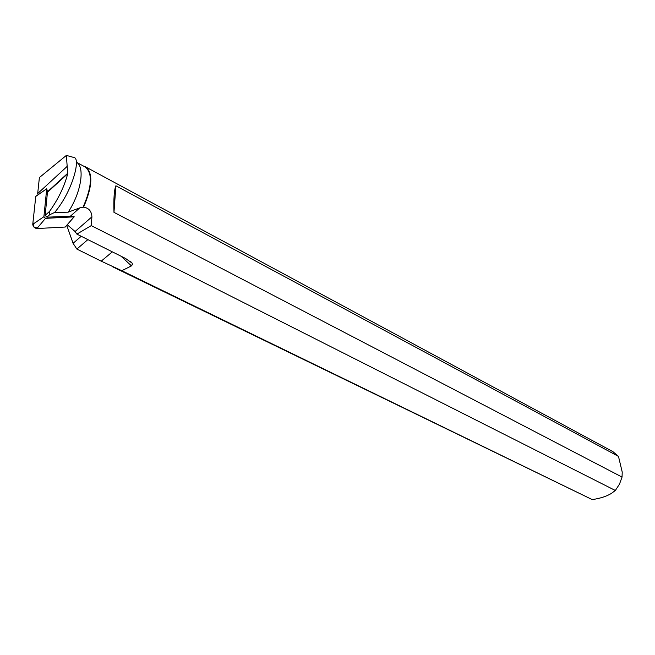 <?xml version="1.0" encoding="UTF-8"?>
<svg xmlns="http://www.w3.org/2000/svg" width="655" height="655" viewBox="0 0 655 655"><rect width="100%" height="100%" fill="white"/><g stroke="black" fill="none" stroke-linecap="round" stroke-linejoin="round"><path stroke-width="0.98" d="M67.801 173.19L47.504 191.784L46.726 188.746L43.901 216.699L45.498 218.352L74.261 216.838L70.404 216.175L46.931 217.198L49.567 214.824L49.584 211.36L45.154 215.356L46.931 217.198M73.925 217.083L65.254 227.031L36.877 228.554C34.453 228.112 33.086 226.695 32.758 224.313L35.788 196.287L37.114 195.215M83.725 166.19L85.609 166.878C93.166 173.002 92.486 186.421 83.57 207.127L83.005 207.34C92.036 186.618 92.773 173.174 85.224 167L76.258 162.162C85.256 166.378 81.261 192.529 68.161 212.179L79.795 207.864L70.404 216.175M83.005 207.34L79.795 207.864M49.584 211.36C58.361 198.964 64.403 186.413 67.719 173.706L66.368 155.407L74.637 157.699C80.303 160.328 72.214 191.653 54.643 212.441L68.161 212.179M49.567 214.824L54.643 212.441M45.154 215.356L47.504 191.784M611.172 493.559L615.34 490.48L91.242 225.615L76.881 234.113L125.588 258.488L132.081 263.089L132.515 264.44L131.409 265.914L131.115 265.57L129.526 266.863L131.409 265.914M129.526 266.863L121.797 270.712L101.214 261.165L112.332 251.856M611.164 493.567C606.186 496.49 599.874 498.496 592.218 499.593L121.797 270.712M83.57 207.127C88.818 207.987 91.594 211.229 91.913 216.838L75.063 231.534L67.35 224.829M91.242 225.615L91.913 216.838M615.34 490.48L619.474 484.16L622.053 477.077L113.97 212.351C113.552 198.76 114.191 189.901 115.894 185.774L618.484 456.412L612.957 451.688L85.609 166.878M38.129 194.494L37.687 193.544L39.39 177.562L66.368 155.407M75.063 231.534L76.881 234.113M112.07 266.528L592.218 499.593M87.868 239.615L76.864 249.064L101.214 261.165M618.484 456.412L622.217 472.034L622.053 477.077M76.864 249.064L73.09 243.308L66.777 225.5M115.894 185.774L113.97 212.351M66.843 166.689L37.687 193.544M73.827 217.092L65.254 227.031L38.809 228.448L34.019 227.179L32.963 222.43L35.771 196.418L46.718 188.796M45.498 218.352L36.877 228.554M32.758 224.313L43.901 216.699M73.09 243.308L81.212 236.283M132.515 264.44L131.115 265.57L121.06 256.22M67.719 173.706L47.471 192.251M46.726 188.746L35.788 196.287M132.081 263.089L130.705 261.607"/></g></svg>
